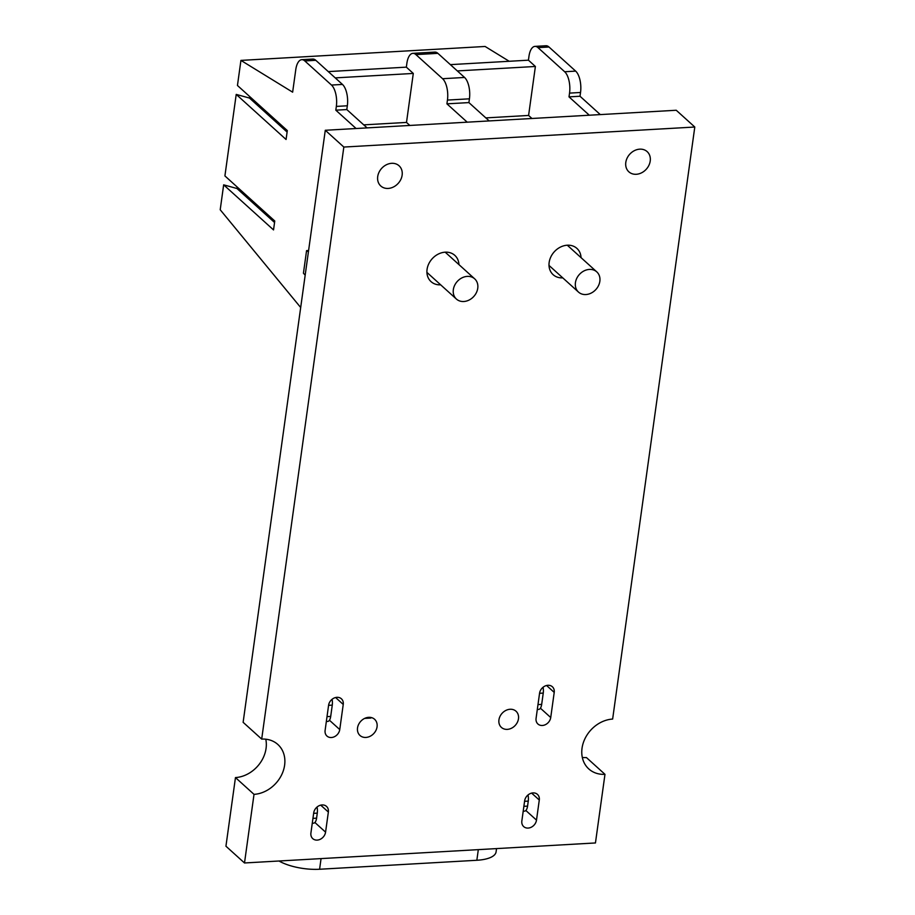 <?xml version="1.0" encoding="UTF-8"?>
<svg xmlns="http://www.w3.org/2000/svg" width="915" height="915" viewBox="0 0 915 915"><rect width="100%" height="100%" fill="white"/><g stroke="black" fill="none" stroke-linecap="round" stroke-linejoin="round"><path stroke-width="1.37" d="M447.446 100.078L446.92 103.841L468.903 102.594L469.429 98.82A16.356 7.217 86.7 0 0 464.557 77.455L437.885 53.345A16.356 7.217 86.7 0 0 434.865 52.086L412.894 53.345A16.356 7.217 86.7 0 1 415.913 54.603L442.585 78.713A16.356 7.217 86.7 0 1 447.446 100.078L469.429 98.82M335.245 77.889L413.294 73.44L406.34 67.15L406.866 63.375A16.356 7.217 86.7 0 1 412.894 53.345M413.294 73.44L406.5 122.427L409.851 125.458M446.92 103.841L467.21 122.175M489.182 120.929L468.903 102.594M328.279 71.599L406.34 67.15M450.374 64.633L528.435 60.184L528.95 56.41A16.356 7.217 86.7 0 1 534.978 46.379A16.356 7.217 86.7 0 1 537.997 47.637L564.669 71.747A16.356 7.217 86.7 0 1 569.542 93.113L569.016 96.876L589.294 115.21M300.692 307.52L220.206 209.764L223.66 184.841L273.528 229.917L274.763 221.007L224.907 175.92L236.219 94.405L286.075 139.492L287.31 130.571L237.454 85.484L240.931 60.401L292.64 92.175L295.762 69.723A16.356 7.217 86.7 0 1 301.79 59.681A16.356 7.217 86.7 0 1 304.809 60.939L331.482 85.049L342.462 84.432L315.801 60.31A16.356 7.217 86.7 0 0 312.77 59.052L301.79 59.681M363.735 124.863L406.5 122.427M457.328 70.924L535.389 66.475L528.435 60.184M535.389 66.475L528.596 115.45L485.831 117.898M531.947 118.481L528.596 115.45M367.087 127.894L346.808 109.56L347.334 105.785A16.356 7.217 86.7 0 0 342.462 84.432M534.978 46.379L545.969 45.75A16.356 7.217 86.7 0 1 548.989 47.008L575.661 71.118A16.356 7.217 -93.3 0 1 580.533 92.484L580.007 96.247L600.286 114.592M240.931 60.401L485.11 46.471L509.209 61.282M331.482 85.049A16.356 7.217 -93.3 0 1 336.343 106.415L335.816 110.189L356.107 128.523M569.016 96.876L580.007 96.247M335.816 110.189L346.808 109.56M223.66 184.841L236.962 188.501L237.168 187.015M236.219 94.405L249.509 98.065L249.715 96.578M274.557 222.494L236.962 188.501M287.104 132.057L249.509 98.065M477.756 288.248A13.633 11.163 -47.9 0 1 469.155 300.017A13.633 11.163 -47.9 0 1 456.402 299.056A13.633 11.163 -47.9 0 1 457.26 281.465A13.633 11.163 -47.9 0 1 474.691 278.846A13.633 11.163 -47.9 0 1 477.756 288.248M599.851 281.282A13.633 11.163 -47.9 0 1 591.25 293.052A13.633 11.163 -47.9 0 1 578.497 292.091A13.633 11.163 -47.9 0 1 579.355 274.5A13.633 11.163 -47.9 0 1 596.774 271.869A13.633 11.163 -47.9 0 1 599.851 281.282M308.401 251.934L306.571 250.619L308.595 250.504M306.571 250.619L303.437 273.219L305.175 275.152M528.012 794.975A8.178 3.603 86.7 0 1 528.264 801.094L524.569 801.3M523.872 806.321L527.566 806.115L528.264 801.094M527.566 806.115A8.178 3.603 86.7 0 1 524.547 811.136L523.197 811.216M543.064 687.257A8.178 3.603 86.7 0 1 543.247 693.078L539.564 693.284M537.986 704.596L541.68 704.378L543.247 693.078M541.68 704.378A8.178 3.603 86.7 0 1 538.66 709.399L537.311 709.48M370.85 718.046L364.673 718.401M496.548 848.594L496.09 851.854A34.072 12.478 -172.1 0 1 476.841 860.272L319.587 869.25A34.072 12.478 -172.1 0 1 278.995 861.004M317.036 807.041A8.178 3.603 86.7 0 1 317.288 813.126L313.651 813.332M312.953 818.365L316.59 818.159L317.288 813.126M316.59 818.159A8.178 3.603 86.7 0 1 313.571 823.168L312.267 823.248M332.088 699.3A8.178 3.603 86.7 0 1 332.271 705.11L328.588 705.328M327.021 716.628L330.704 716.422L332.271 705.11M330.704 716.422A8.178 3.603 86.7 0 1 327.696 721.432L326.335 721.512M244.499 862.971L225.936 846.203L235.464 777.578L254.015 794.357L244.499 862.971L595.448 842.955L604.975 774.33L586.424 757.551A29.978 24.556 132.1 0 1 582.317 757.448M254.015 794.357A29.978 24.556 132.1 0 0 281.74 774.628A29.978 24.556 132.1 0 0 277.863 744.49A29.978 24.556 132.1 0 0 261.69 739.091L343.834 147.052L325.282 130.273L243.127 722.312L261.69 739.091M604.975 774.33A29.978 24.556 132.1 0 1 588.791 768.932A29.978 24.556 132.1 0 1 584.914 738.794A29.978 24.556 132.1 0 1 612.638 719.064L694.794 127.025L343.834 147.052M521.847 820.949A8.178 6.702 132.1 0 0 523.689 826.6A8.178 6.702 132.1 0 0 531.341 827.183A8.178 6.702 132.1 0 0 536.499 820.115L539.29 800.019A8.178 6.702 132.1 0 0 537.437 794.369A8.178 6.702 132.1 0 0 529.796 793.797A8.178 6.702 132.1 0 0 524.638 800.854L521.847 820.949M536.076 718.367A8.178 6.702 132.1 0 0 537.917 724.005A8.178 6.702 132.1 0 0 545.569 724.588A8.178 6.702 132.1 0 0 550.727 717.532L554.216 692.403A8.178 6.702 132.1 0 0 552.374 686.765A8.178 6.702 132.1 0 0 544.722 686.181A8.178 6.702 132.1 0 0 539.564 693.238L536.076 718.367M507.31 729.369A10.9 8.933 132.1 0 0 517.421 722.21A10.9 8.933 132.1 0 0 516.026 711.23A10.9 8.933 132.1 0 0 502.083 713.323A10.9 8.933 132.1 0 0 501.397 727.402A10.9 8.933 132.1 0 0 507.31 729.369M310.917 832.982A8.178 6.702 132.1 0 0 312.758 838.632A8.178 6.702 132.1 0 0 320.41 839.215A8.178 6.702 132.1 0 0 325.568 832.147L328.359 812.051A8.178 6.702 132.1 0 0 326.518 806.412A8.178 6.702 132.1 0 0 318.866 805.829A8.178 6.702 132.1 0 0 313.708 812.886L310.917 832.982M365.909 737.433A10.9 8.933 132.1 0 0 376.008 730.273A10.9 8.933 132.1 0 0 374.612 719.293A10.9 8.933 132.1 0 0 360.67 721.397A10.9 8.933 132.1 0 0 359.984 735.477A10.9 8.933 132.1 0 0 365.909 737.433M325.111 730.399A8.178 6.702 132.1 0 0 326.952 736.049A8.178 6.702 132.1 0 0 334.593 736.632A8.178 6.702 132.1 0 0 339.751 729.564L343.239 704.447A8.178 6.702 132.1 0 0 341.398 698.797A8.178 6.702 132.1 0 0 333.746 698.214A8.178 6.702 132.1 0 0 328.588 705.282L325.111 730.399M636.268 174.285A13.633 11.163 132.1 0 0 648.907 165.329A13.633 11.163 132.1 0 0 647.145 151.615A13.633 11.163 132.1 0 0 629.726 154.235A13.633 11.163 132.1 0 0 628.868 171.826A13.633 11.163 132.1 0 0 636.268 174.285M562.759 277.863L562.759 277.863A17.717 14.514 132.1 0 1 553.14 274.683A17.717 14.514 132.1 0 1 554.261 251.808A17.717 14.514 132.1 0 1 576.908 248.4A17.717 14.514 132.1 0 1 581.048 257.653M440.664 284.828A17.717 14.514 132.1 0 0 440.675 284.828A17.717 14.514 132.1 0 1 431.057 281.648A17.717 14.514 132.1 0 1 432.166 258.773A17.717 14.514 132.1 0 1 454.812 255.365A17.717 14.514 132.1 0 1 458.953 264.618M388.177 188.433A13.633 11.163 132.1 0 0 400.816 179.489A13.633 11.163 132.1 0 0 399.054 165.764A13.633 11.163 132.1 0 0 381.635 168.394A13.633 11.163 132.1 0 0 380.777 185.985A13.633 11.163 132.1 0 0 388.177 188.433M235.464 777.578A29.978 24.556 132.1 0 0 265.785 739.206M694.794 127.025L676.242 110.258L325.282 130.273M442.585 78.713L464.557 77.455M415.913 54.603L437.885 53.345M537.997 47.637L548.989 47.008M304.809 60.939L315.801 60.31M336.343 106.415L347.334 105.785M564.669 71.747L575.661 71.118M569.542 93.113L580.533 92.484M321.062 858.602L319.587 869.25M476.841 860.272L478.316 849.635M536.499 820.115L525.839 810.484M539.29 800.019L531.638 793.111M550.727 717.532L540.41 708.199M554.216 692.403L546.575 685.495M325.568 832.147L314.897 822.494M328.359 812.051L320.707 805.143M339.751 729.564L329.434 720.231M343.239 704.447L335.599 697.527M474.691 278.846L445.193 252.174M456.402 299.056L426.916 272.396M596.774 271.869L567.289 245.209M578.497 292.091L549.011 265.43"/></g></svg>
